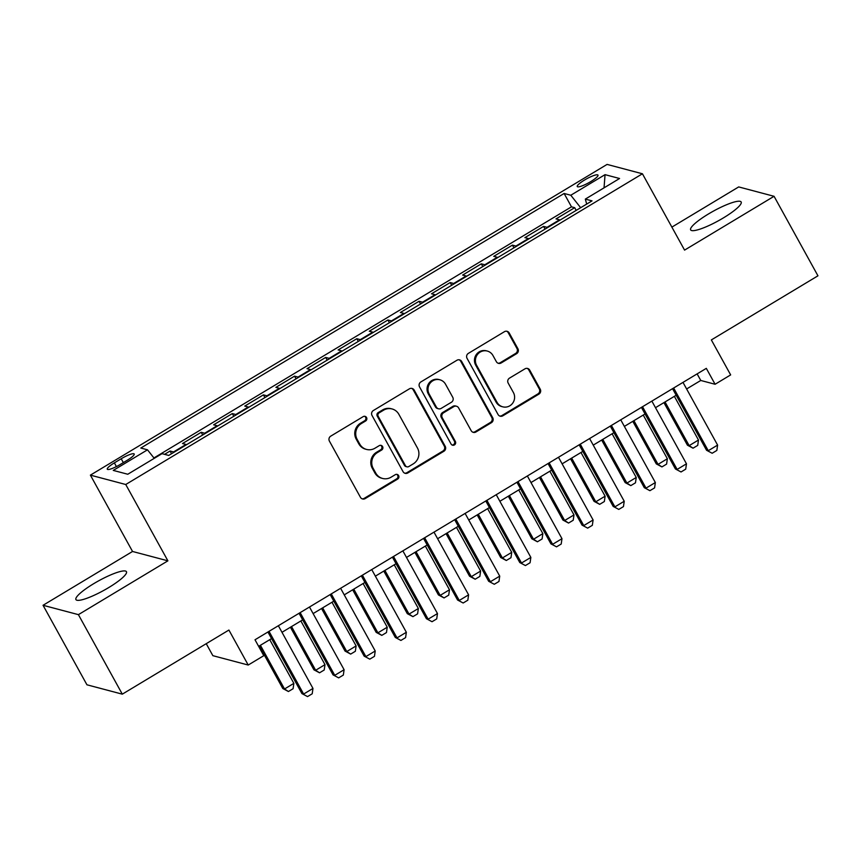 <?xml version="1.0" encoding="UTF-8"?>
<svg xmlns="http://www.w3.org/2000/svg" width="861" height="861" viewBox="0 0 861 861"><rect width="100%" height="100%" fill="white"/><g stroke="black" fill="none" stroke-linecap="round" stroke-linejoin="round"><path stroke-width="1.29" d="M366.549 417.52A2.54 2.454 104.8 0 0 363.202 416.616L330.742 436.14A3.627 3.498 104.8 0 0 329.408 441.101L360.436 497.292A3.627 3.498 104.8 0 0 365.215 498.584L397.674 479.06A2.54 2.454 104.8 0 0 397.115 474.411A2.54 2.454 104.8 0 0 395.264 474.691L391.055 477.209A11.623 11.193 104.8 0 1 375.773 473.098L373.179 468.416A11.623 11.193 104.8 0 1 377.441 452.552L381.649 450.023A2.54 2.454 104.8 0 0 381.089 445.385A2.54 2.454 104.8 0 0 379.227 445.654L375.03 448.183A11.623 11.193 104.8 0 1 359.737 444.072L357.154 439.39A11.623 11.193 104.8 0 1 361.416 423.515L365.613 420.986A2.54 2.454 104.8 0 0 366.549 417.52M366.538 449.42L365.581 449.173A11.623 11.193 104.8 0 1 358.789 443.813L356.196 439.132A11.623 11.193 104.8 0 1 360.458 423.268L364.666 420.738A2.54 2.454 104.8 0 0 364.569 416.272M362.094 498.81A3.627 3.498 104.8 0 0 364.257 498.325L396.717 478.802A2.54 2.454 104.8 0 0 396.63 474.336M382.564 478.458L381.617 478.199A11.623 11.193 104.8 0 1 374.815 472.85L372.232 468.169A11.623 11.193 104.8 0 1 376.494 452.294L380.691 449.776A2.54 2.454 104.8 0 0 380.594 445.309M708.463 213.969A28.854 5.435 -28.9 0 0 690.651 229.887A28.854 5.435 -28.9 0 0 723.369 217.919A28.854 5.435 -28.9 0 0 741.17 202.001A28.854 5.435 -28.9 0 0 708.463 213.969M93.741 583.661A28.854 5.435 -28.9 0 0 75.929 599.579A28.854 5.435 -28.9 0 0 108.647 587.611A28.854 5.435 -28.9 0 0 126.449 571.682A28.854 5.435 -28.9 0 0 93.741 583.661M584.565 180.014A11.839 2.228 -28.9 0 0 577.257 186.546A11.839 2.228 -28.9 0 0 590.678 181.639A11.839 2.228 -28.9 0 0 597.986 175.106A11.839 2.228 -28.9 0 0 584.565 180.014M516.578 353.699A3.627 3.498 104.8 0 0 517.913 348.737L509.206 332.97A3.627 3.498 104.8 0 0 504.428 331.689L468.384 353.365A3.627 3.498 104.8 0 0 467.049 358.327L498.067 414.528A3.627 3.498 104.8 0 0 502.846 415.809L538.9 394.123A3.627 3.498 104.8 0 0 540.224 389.172L529.719 370.122A3.627 3.498 104.8 0 0 524.941 368.842L509.508 378.119A3.627 3.498 104.8 0 0 508.173 383.08L513.393 392.519A9.708 9.363 104.8 0 1 502.727 406.822A9.708 9.363 104.8 0 1 497.045 402.356L476.628 365.355A9.708 9.363 104.8 0 1 487.283 351.051A9.708 9.363 104.8 0 1 492.966 355.528L496.377 361.695A3.627 3.498 104.8 0 0 501.156 362.976L516.578 353.699L515.621 353.44A3.627 3.498 104.8 0 0 516.955 348.49L508.248 332.723A3.627 3.498 104.8 0 0 506.591 331.205M78.405 614.646L167.895 560.834L132.54 551.47L43.05 605.283L78.405 614.646L122.305 694.16L228.908 630.048L248.216 665.036L263.778 655.684L255.007 639.777L706.321 368.357L715.093 384.264L730.655 374.901L711.347 339.923L817.95 275.811L774.061 196.297L738.695 186.923L671.881 227.11M167.895 560.834L125.749 484.506L642.435 173.782L684.57 250.11L774.061 196.297M414.195 390.119A3.627 3.498 104.8 0 0 409.416 388.828L373.362 410.514A3.627 3.498 104.8 0 0 372.027 415.465L403.056 471.667A3.627 3.498 104.8 0 0 407.834 472.947L443.878 451.272A3.627 3.498 104.8 0 0 445.212 446.31L414.195 390.119L413.237 389.861A3.627 3.498 104.8 0 0 411.58 388.354M420.868 381.94L456.922 360.264A3.627 3.498 104.8 0 1 461.7 361.545L492.718 417.736A3.627 3.498 104.8 0 1 491.394 422.697L475.961 431.974A3.627 3.498 104.8 0 1 471.182 430.694L458.601 407.899A3.627 3.498 104.8 0 0 453.822 406.618L443.587 412.774A3.627 3.498 104.8 0 0 442.253 417.736L455.351 441.456A2.54 2.454 104.8 0 1 452.563 445.202A2.54 2.454 104.8 0 1 451.078 444.028L419.544 386.901A3.627 3.498 104.8 0 1 420.868 381.94M122.305 694.16L86.939 684.796L43.05 605.283M576.181 210.385L574.696 207.684L556.012 218.909L559.499 219.835L547.058 227.326A14.798 2.809 59 0 1 547.618 227.573M545.056 229.112L543.571 226.4L524.887 237.636L528.374 238.551L515.933 246.042A14.798 2.809 59 0 1 516.492 246.289M513.931 247.828L512.446 245.116L493.762 256.352L497.249 257.278L484.808 264.757A14.798 2.809 59 0 1 485.367 265.005M482.806 266.544L481.321 263.832L462.637 275.068L466.124 275.994L453.682 283.484A14.798 2.809 59 0 1 454.242 283.721M451.681 285.26L450.185 282.559L431.512 293.784L434.999 294.71L422.557 302.2A14.798 2.809 59 0 1 423.117 302.437M420.555 303.976L419.059 301.275L400.387 312.5L403.874 313.426L391.432 320.916A14.798 2.809 59 0 1 391.992 321.164M389.43 322.703L387.934 319.991L369.261 331.227L372.748 332.142L360.307 339.632A14.798 2.809 59 0 1 360.867 339.88M358.305 341.419L356.809 338.707L338.136 349.943L341.623 350.868L329.182 358.348A14.798 2.809 59 0 1 329.741 358.596M327.18 360.135L325.684 357.433L307.011 368.659L310.498 369.584L298.057 377.075A14.798 2.809 59 0 1 298.616 377.312M296.055 378.851L294.559 376.149L275.886 387.375L279.373 388.3L266.921 395.791A14.798 2.809 59 0 1 267.491 396.038M264.93 397.578L263.434 394.865L244.761 406.091L248.248 407.016L235.796 414.507A14.798 2.809 59 0 1 236.366 414.754M233.805 416.293L232.309 413.581L213.636 424.817L217.123 425.743L204.67 433.223A14.798 2.809 59 0 1 205.241 433.47M202.679 435.009L201.183 432.297L182.51 443.533L185.998 444.459A14.798 2.809 59 0 1 186.568 444.706M120.282 464.445L127.127 460.334A11.462 2.163 -28.9 0 0 134.208 454.005A11.462 2.163 -28.9 0 0 121.207 458.762L114.362 462.874A11.462 2.163 -28.9 0 0 107.281 469.202A11.462 2.163 -28.9 0 0 120.282 464.445M125.749 484.506L90.394 475.132L607.08 164.408L642.435 173.782M574.696 207.684L571.489 206.834L564.116 193.477L140.817 448.043L147.5 449.819L154.237 458.353M564.116 193.477L570.8 195.243L605.046 174.654L619.565 178.507L585.329 199.095L592.024 200.871L168.713 455.437L162.029 453.661L127.783 474.25L113.265 470.407L147.5 449.819M171.554 453.725L170.058 451.024L173.545 451.939A14.798 2.809 59 0 1 174.116 452.186M201.183 432.297L204.67 433.223M232.309 413.581L235.796 414.507M263.434 394.865L266.921 395.791M294.559 376.149L298.057 377.075M325.684 357.433L329.182 358.348M356.809 338.707L360.307 339.632M387.934 319.991L391.432 320.916M419.059 301.275L422.557 302.2M450.185 282.559L453.682 283.484M481.321 263.832L484.808 264.757M512.446 245.116L515.933 246.042M543.571 226.4L547.058 227.326M571.489 206.834L153.925 457.955M170.058 451.024L164.548 454.339M206.242 643.684L212.861 655.673L248.216 665.036M132.54 551.47L90.394 475.132M686.615 388.968L700.768 380.465L715.093 384.264M258.634 646.353L271.549 638.593M281.988 632.308L302.674 619.866M313.113 613.592L333.799 601.15M344.239 594.876L364.924 582.434M375.364 576.16L396.049 563.718M406.489 557.433L427.174 544.991M437.614 538.717L458.3 526.275M468.739 520.001L489.425 507.56M499.864 501.285L520.55 488.844M530.989 482.558L551.675 470.128M562.115 463.842L582.8 451.401M593.24 445.126L613.925 432.685M624.365 426.41L645.05 413.969M655.49 407.694L676.176 395.253M697.13 373.889L700.768 380.465M217.693 425.98A14.798 2.809 -121 0 0 217.123 425.743M248.818 407.264A14.798 2.809 -121 0 0 248.248 407.016M279.943 388.548A14.798 2.809 -121 0 0 279.373 388.3M311.069 369.832A14.798 2.809 -121 0 0 310.498 369.584M342.194 351.105A14.798 2.809 -121 0 0 341.623 350.868M373.319 332.389A14.798 2.809 -121 0 0 372.748 332.142M404.444 313.673A14.798 2.809 -121 0 0 403.874 313.426M435.569 294.957A14.798 2.809 -121 0 0 434.999 294.71M466.694 276.241A14.798 2.809 -121 0 0 466.124 275.994M497.819 257.514A14.798 2.809 -121 0 0 497.249 257.278M528.945 238.798A14.798 2.809 -121 0 0 528.374 238.551M585.329 199.095L586.685 204.068M560.07 220.082A14.798 2.809 -121 0 0 559.499 219.835M580.648 207.705L570.8 195.243M605.046 174.654L604.045 187.838M404.713 473.173A3.627 3.498 104.8 0 0 406.876 472.7L442.931 451.013A3.627 3.498 104.8 0 0 444.254 446.052L413.237 389.861M379.141 412.86A2.54 2.454 104.8 0 0 378.205 416.337L405.434 465.661A2.54 2.454 104.8 0 0 408.781 466.554L413.205 463.896A11.623 11.193 104.8 0 0 417.467 448.021L398.858 414.302A11.623 11.193 104.8 0 0 383.565 410.191L379.141 412.86L378.183 412.602A2.54 2.454 104.8 0 0 377.247 416.078L378.205 416.337M406.919 466.823L405.961 466.576A2.54 2.454 104.8 0 1 404.476 465.403L377.247 416.078M392.056 408.953L391.098 408.706A11.623 11.193 104.8 0 0 382.607 409.944L383.565 410.191M378.183 412.602L382.607 409.944M472.84 432.2A3.627 3.498 104.8 0 0 475.003 431.727L490.436 422.45A3.627 3.498 104.8 0 0 491.771 417.488L460.743 361.286A3.627 3.498 104.8 0 0 459.085 359.78M456.481 406.231L455.523 405.972A3.627 3.498 104.8 0 0 452.864 406.36L442.629 412.516A3.627 3.498 104.8 0 0 441.306 417.477L454.404 441.209L455.351 441.456M452.1 445.019A2.54 2.454 104.8 0 0 454.404 441.209M445.546 384.254A9.708 9.363 104.8 0 0 429.973 383.349A9.708 9.363 104.8 0 0 429.198 394.08L436.398 407.113A3.627 3.498 104.8 0 0 441.176 408.405L451.412 402.248A3.627 3.498 104.8 0 0 452.746 397.287L445.546 384.254M439.863 379.776L438.906 379.529A9.708 9.363 104.8 0 0 428.251 393.832L429.198 394.08M438.518 408.792L437.571 408.534A3.627 3.498 104.8 0 1 435.44 406.866L428.251 393.832M498.024 363.202A3.627 3.498 104.8 0 0 500.198 362.729L515.621 353.44M487.283 351.051L486.325 350.804A9.708 9.363 104.8 0 0 475.67 365.107L476.628 365.355M502.727 406.822L501.78 406.575A9.708 9.363 104.8 0 1 496.087 402.098L475.67 365.107M499.724 416.035A3.627 3.498 104.8 0 0 501.888 415.551L537.942 393.875A3.627 3.498 104.8 0 0 539.277 388.914L528.762 369.875A3.627 3.498 104.8 0 0 527.104 368.357M259.301 645.954L282.806 688.531L284.528 688.983L293.859 683.365L269.741 639.68M293.859 683.365L293.095 688.714L288.424 691.523L282.806 688.531M260.409 645.287L284.528 688.983L288.424 691.523M278.361 625.732L312.974 688.434L312.209 693.783L307.538 696.592L301.92 693.589L267.922 632.006M312.974 688.434L303.632 694.052L269.019 631.35M307.538 696.592L301.92 693.589M290.426 627.238L313.931 669.815L315.653 670.267L324.984 664.649L300.866 620.953M324.984 664.649L324.22 669.998L319.549 672.807L313.931 669.815M291.535 626.571L315.653 670.267L319.549 672.807M321.551 608.523L345.057 651.088L346.779 651.551L356.11 645.933L331.991 602.237M356.11 645.933L355.345 651.282L350.675 654.091L345.057 651.088M322.66 607.855L346.779 651.551L350.675 654.091M352.676 589.796L376.182 632.372L377.904 632.835L387.235 627.217L363.116 583.521M387.235 627.217L386.471 632.566L381.8 635.375L376.182 632.372M353.785 589.139L377.904 632.835L381.8 635.375M383.802 571.08L407.307 613.656L409.029 614.108L418.36 608.501L394.241 564.805M418.36 608.501L417.596 613.85L412.925 616.648L407.307 613.656M384.91 570.423L409.029 614.108L412.925 616.648M309.486 607.016L344.099 669.718L343.335 675.067L338.664 677.876L333.046 674.873L299.047 613.29M344.099 669.718L334.757 675.325L300.145 612.623M338.664 677.876L333.046 674.873M340.612 588.289L375.224 650.991L374.46 656.34L369.789 659.149L364.171 656.157L330.172 594.574M375.224 650.991L365.882 656.609L331.27 593.907M369.789 659.149L364.171 656.157M371.737 569.573L406.349 632.275L405.585 637.624L400.914 640.433L395.296 637.441L361.297 575.858M406.349 632.275L397.007 637.893L362.395 575.191M400.914 640.433L395.296 637.441M402.862 550.857L437.474 613.559L436.71 618.908L432.039 621.717L426.421 618.715L392.422 557.132M437.474 613.559L428.132 619.177L393.52 556.475M432.039 621.717L426.421 618.715M414.927 552.364L438.432 594.94L440.154 595.392L449.485 589.774L425.366 546.089M449.485 589.774L448.721 595.123L444.05 597.932L438.432 594.94M416.035 551.697L440.154 595.392L444.05 597.932M433.987 532.141L468.599 594.843L467.835 600.192L463.164 603.001L457.546 599.999L423.547 538.416M468.599 594.843L459.257 600.461L424.645 537.748M463.164 603.001L457.546 599.999M446.052 533.648L469.557 576.224L471.279 576.676L480.61 571.058L456.491 527.362M480.61 571.058L479.846 576.407L475.175 579.216L469.557 576.224M447.16 532.981L471.279 576.676L475.175 579.216M465.112 513.414L499.724 576.127L498.96 581.476L494.289 584.275L488.671 581.283L454.673 519.7M499.724 576.127L490.383 581.735L455.77 519.032M494.289 584.275L488.671 581.283M477.177 514.932L500.682 557.497L502.404 557.96L511.735 552.342L487.617 508.647M511.735 552.342L510.971 557.691L506.3 560.5L500.682 557.497M478.285 514.265L502.404 557.96L506.3 560.5M496.237 494.698L530.85 557.401L530.085 562.75L525.414 565.559L519.796 562.567L485.798 500.984M530.85 557.401L521.508 563.019L486.895 500.316M525.414 565.559L519.796 562.567M508.302 496.205L531.807 538.782L533.529 539.234L542.86 533.626L518.742 489.931M542.86 533.626L542.096 538.975L537.425 541.784L531.807 538.782M509.411 495.549L533.529 539.234L537.425 541.784M527.362 475.982L561.975 538.685L561.211 544.034L556.54 546.843L550.922 543.851L516.923 482.257M561.975 538.685L552.633 544.303L518.021 481.6M556.54 546.843L550.922 543.851M539.427 477.489L562.933 520.066L564.655 520.518L573.986 514.91L549.867 471.215M573.986 514.91L573.222 520.248L568.551 523.058L562.933 520.066M540.536 476.822L564.655 520.518L568.551 523.058M558.488 457.266L593.1 519.969L592.336 525.318L587.665 528.127L582.047 525.124L548.048 463.541M593.1 519.969L583.758 525.587L549.146 462.884M587.665 528.127L582.047 525.124M570.552 458.773L594.058 501.35L595.78 501.802L605.111 496.184L580.992 452.488M605.111 496.184L604.347 501.532L599.676 504.342L594.058 501.35M571.661 458.106L595.78 501.802L599.676 504.342M589.613 438.55L624.225 501.253L623.461 506.602L618.79 509.411L613.172 506.408L579.173 444.825M624.225 501.253L614.894 506.871L580.271 444.158M618.79 509.411L613.172 506.408M601.678 440.057L625.183 482.623L626.905 483.086L636.236 477.468L612.117 433.772M636.236 477.468L635.472 482.817L630.801 485.626L625.183 482.623M602.786 439.39L626.905 483.086L630.801 485.626M620.738 419.824L655.35 482.537L654.586 487.886L649.915 490.684L644.297 487.692L610.298 426.109M655.35 482.537L646.019 488.144L611.396 425.442M649.915 490.684L644.297 487.692M632.803 421.33L656.308 463.907L658.03 464.37L667.361 458.752L643.242 415.056M667.361 458.752L666.597 464.101L661.926 466.91L656.308 463.907M633.911 420.674L658.03 464.37L661.926 466.91M651.863 401.108L686.475 463.81L685.711 469.159L681.04 471.968L675.422 468.976L641.423 407.393M686.475 463.81L677.144 469.428L642.521 406.726M681.04 471.968L675.422 468.976M663.928 402.614L687.433 445.191L689.155 445.643L698.486 440.036L674.367 396.34M698.486 440.036L697.722 445.385L693.051 448.183L687.433 445.191M665.036 401.958L689.155 445.643L693.051 448.183M682.988 382.392L717.6 445.094L716.836 450.443L712.165 453.252L706.547 450.26L672.549 388.666M717.6 445.094L708.269 450.712L673.646 388.01M712.165 453.252L706.547 450.26M185.998 444.459L173.545 451.939M116.407 466.587L114.362 462.874M123.338 462.615L121.207 458.762M360.458 423.268L361.416 423.515M356.196 439.132L357.154 439.39M358.789 443.813L359.737 444.072M380.691 449.776L381.649 450.023M376.494 452.294L377.441 452.552M372.232 468.169L373.179 468.416M374.815 472.85L375.773 473.098M396.717 478.802L397.674 479.06M364.257 498.325L365.215 498.584M364.666 420.738L365.613 420.986M444.254 446.052L445.212 446.31M442.931 451.013L443.878 451.272M406.876 472.7L407.834 472.947M404.476 465.403L405.434 465.661M460.743 361.286L461.7 361.545M491.771 417.488L492.718 417.736M490.436 422.45L491.394 422.697M475.003 431.727L475.961 431.974M452.864 406.36L453.822 406.618M442.629 412.516L443.587 412.774M441.306 417.477L442.253 417.736M435.44 406.866L436.398 407.113M500.198 362.729L501.156 362.976M496.087 402.098L497.045 402.356M528.762 369.875L529.719 370.122M539.277 388.914L540.224 389.172M537.942 393.875L538.9 394.123M501.888 415.551L502.846 415.809M508.248 332.723L509.206 332.97M516.955 348.49L517.913 348.737"/></g></svg>
